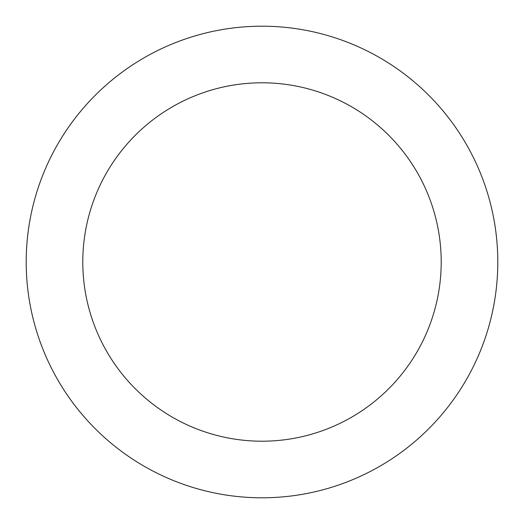<?xml version="1.0" encoding="UTF-8"?>
<svg xmlns="http://www.w3.org/2000/svg" width="524" height="524" viewBox="0 0 524 524"><rect width="100%" height="100%" fill="white"/><g stroke="black" fill="none" stroke-linecap="round" stroke-linejoin="round"><path stroke-width="0.79" d="M441.208 262A179.208 179.208 0 0 0 262 82.792A179.208 179.208 0 0 0 82.792 262A179.208 179.208 0 0 0 262 441.208A179.208 179.208 0 0 0 441.208 262M497.8 262A235.8 235.8 0 0 0 262 26.2A235.8 235.8 0 0 0 26.2 262A235.8 235.8 0 0 0 262 497.8A235.8 235.8 0 0 0 497.8 262"/></g></svg>

